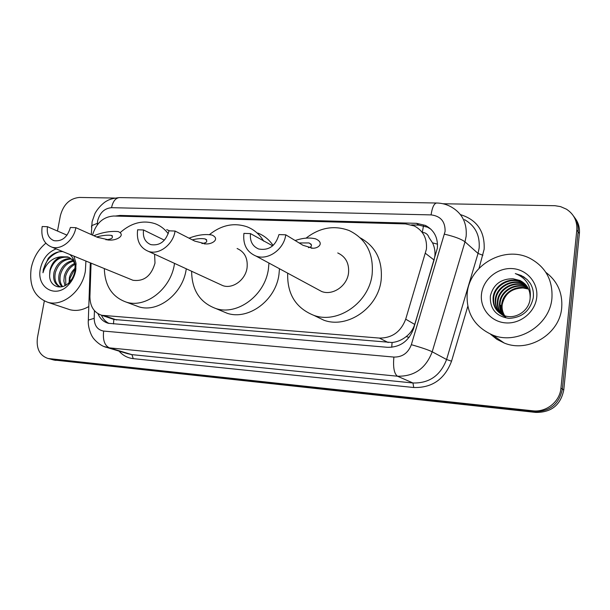 <?xml version="1.0" encoding="UTF-8"?>
<svg xmlns="http://www.w3.org/2000/svg" width="610" height="610" viewBox="0 0 610 610"><rect width="100%" height="100%" fill="white"/><g stroke="black" fill="none" stroke-linecap="round" stroke-linejoin="round"><path stroke-width="0.91" d="M113.468 323.94L113.841 319.457L392.085 342.507C397.232 341.958 401.944 339.976 406.237 336.567C410.324 333.357 413.153 329.308 414.716 324.421L434.068 260.02L434.899 255.796C435.281 251.206 434.488 246.89 432.528 242.841L428.952 237.465C427.869 234.331 425.65 232.631 422.303 232.372L423.515 225.753M91.073 263.146L89.922 296.612C90.021 306.373 93.948 312.594 101.695 315.279L379.367 338.077C392.085 338.131 400.861 331.825 405.703 319.175L426.428 249.124C427.229 238.373 423.165 230.641 414.236 225.929L405.505 223.908L113.597 216.016C103.166 216.832 96.136 223.207 92.506 235.117M97.966 313.677C100.063 318.702 103.502 321.905 108.275 323.285L387.487 347.311C400.099 347.418 408.784 341.219 413.557 328.721L437.362 248.194C438.14 237.694 434.16 230.107 425.429 225.425L416.554 223.329L120.063 215.429L115.244 216.062M411.552 224.899L418.673 225.098L427.511 227.187L431.003 229.276M442.967 203.748L555.039 205.707L560.567 206.622L566.446 209.184C573.911 214.102 577.365 221.064 576.808 230.069L560.948 388.112C559.888 401.723 546.225 412.574 532.644 410.797L48.037 358.489C39.642 355.584 36.112 348.6 37.454 337.543L44.324 301.02M57.485 231.037L60.359 215.757C63.387 204.51 69.715 198.402 79.346 197.442L114.588 198.052M576.808 230.069L578.105 231.808C578.615 225.852 577.068 220.576 573.461 215.986C577.068 220.576 578.615 225.852 578.105 231.808L562.367 389.05C559.21 404.224 549.823 411.742 534.2 411.605L50.439 359.122M109.076 323.475C105.652 321.783 103.105 319.03 101.435 315.21M574.772 217.793C578.356 222.36 579.896 227.606 579.386 233.531L578.105 231.808L562.367 389.05C559.21 404.224 549.823 411.742 534.2 411.605L52.696 359.58L48.037 358.489M579.386 233.531L563.77 389.981C560.636 405.078 551.295 412.551 535.74 412.413L53.68 359.969M467.222 293.212C469.54 264.824 504.935 244.846 530.433 258.594C545.706 267.088 552.874 280.257 551.936 298.099C549.991 325.587 517.158 345.443 492.445 334.959C474.389 326.731 465.979 312.816 467.222 293.212M545.858 272.365C557.403 281.111 562.687 292.853 561.718 307.6C559.896 334.143 528.153 353.213 504.173 343.003L496.807 339.274L490.463 334.15M536.731 297.222C535.298 311.985 520.574 324.078 505.759 322.896C490.92 321.935 479.734 308.347 481.503 294.035C483.059 279.7 497.066 267.82 511.767 268.56C526.499 269.094 538.394 282.468 536.731 297.222M524.699 283.688L520.109 280.6L512.957 278.747C500.863 278.793 493.33 284.527 490.364 295.941C489.769 308.797 495.953 316.27 508.908 318.374C522.076 317.688 530.189 310.871 533.231 297.909C533.872 292.708 532.896 287.882 530.319 283.429L527.581 279.998L523.51 276.711L515.305 273.577C526.666 278.16 531.592 286.471 530.098 298.526C529.282 311.092 514.756 320.265 503.563 315.309L504.096 315.721C496.555 312.145 493.086 306.113 493.681 297.627C494.977 285.289 510.425 276.513 522.137 282.483L525.652 284.656M525.423 284.412L521.634 282.011C509.907 276.033 494.428 284.832 493.132 297.184C492.537 305.686 496.014 311.725 503.563 315.309M526.514 285.693L524.142 284.336C512.499 278.396 497.135 287.112 495.861 299.373C495.213 305.031 496.906 309.895 500.94 313.975M526.308 285.427L523.639 283.879C511.981 277.931 496.601 286.654 495.32 298.938C494.733 307.387 498.187 313.395 505.698 316.956M527.299 286.784L526.117 286.174C514.543 280.257 499.277 288.911 498.012 301.096C497.402 306.167 498.766 310.681 502.129 314.646M527.109 286.509L525.629 285.716C514.032 279.799 498.744 288.461 497.478 300.669C496.853 305.885 498.301 310.49 501.824 314.486M528.001 287.95C516.487 282.125 501.382 290.718 500.131 302.796C499.567 307.303 500.642 311.443 503.372 315.225M527.833 287.653L527.589 287.531C516.06 281.645 500.856 290.246 499.605 302.377C499.026 307.021 500.177 311.26 503.052 315.096M528.588 289.11L523.06 287.95C511.637 288.286 504.691 293.791 502.228 304.474C501.717 308.439 502.533 312.183 504.668 315.713M528.473 288.858C517.021 283.894 502.953 292.449 501.71 304.062C501.184 308.157 502.06 312 504.34 315.599M501.496 312.099L500.863 305.259M512.957 278.747L519.979 280.478C527.177 284.275 530.547 290.291 530.098 298.526M526.918 279.349L521.291 275.537L515.305 273.577M295.148 240.531C302.751 237.923 309.567 237.366 315.606 238.853C324.81 242.94 318.359 248.56 312.762 248.217L302.987 245.296L285.762 234.812L278.953 234.583C275.659 245.952 268.896 250.763 258.663 249.002C252.464 246.303 249.742 241.171 250.496 233.615L243.916 233.386C242.788 244.557 246.821 252.121 256.025 256.078L321.706 291.519C332.717 295.827 347.113 286.006 348.531 273.028C349.316 263.375 345.717 256.68 337.749 252.944M272.678 245.838L250.496 233.615M306.113 238.106C319.831 227.507 334.196 224.998 349.21 230.565C366.114 238.861 373.762 253.417 372.146 274.241C369.157 302.613 337.94 324.2 313.944 315.4C295.797 308.103 287.043 294.02 287.691 273.166M360.342 237.9C375.798 246.486 382.737 260.516 381.158 279.982C378.269 307.821 347.593 328.927 323.933 320.242L314.874 315.85M317.063 289.018L321.706 291.519M285.762 234.812C283.993 249.406 268.003 260.706 256.025 256.078M308.469 247.675C312.267 246.745 312.45 245.167 309.026 242.94L299.113 242.94M189.039 238.174C197.297 234.941 204.907 233.889 211.868 235.01C220.347 238.716 212.585 244.366 205.936 243.931L194.743 241.095L175.078 231.045L168.993 230.839C165.897 241.354 159.85 245.952 150.861 244.64C145.111 242.231 142.664 237.343 143.533 229.97L137.639 229.772C136.35 240.645 139.964 247.851 148.489 251.389L222.856 285.648C232.715 289.239 245.51 279.898 247.065 267.82C247.98 258.304 244.663 251.869 237.107 248.506M163.815 239.89L143.533 229.97M209.573 234.507C221.605 224.976 234.118 222.414 247.111 226.821C254.103 229.573 259.616 234.354 263.665 241.163M268.957 263.055L268.43 268.918C265.114 295.377 237.282 315.896 215.78 308.507C199.889 302.545 191.837 290.131 191.631 271.259M257.832 233.058C264.084 235.521 269.178 239.654 273.105 245.456M279.471 268.728L278.968 274.485C275.766 300.471 248.377 320.555 227.133 313.25L221.117 310.734M219.745 284.214L222.856 285.648M175.078 231.045C173.156 244.549 159.08 255.209 148.489 251.389M201.94 243.573C207.042 242.788 208.094 241.247 205.112 238.937C201.544 238.289 197.289 238.594 192.356 239.867M93.826 235.712C102.594 232.273 110.73 230.9 118.233 231.587C126.003 234.964 117.166 240.569 109.686 240.065L97.386 237.305L75.869 227.675L70.386 227.484C67.451 237.275 61.991 241.674 54.016 240.683C48.701 238.51 46.52 233.851 47.481 226.706L42.174 226.523C40.748 237.069 43.973 243.931 51.835 247.119L132.942 280.257C143.907 281.728 151.257 276.01 155.001 263.101L154.589 254.195M67.024 235.163L47.481 226.706M120.269 232.532C131.28 222.863 142.801 219.89 154.841 223.611C160.201 225.555 164.662 228.941 168.238 233.76M174.536 263.383L174.422 264.092C170.869 288.934 145.744 308.477 126.354 302.148C112.217 297.108 104.874 285.915 104.325 268.568M166.705 229.619L169.626 230.862M186.286 268.796L186.172 269.49C182.741 293.906 157.975 313.06 138.79 306.792L134.635 305.236M130.784 279.372L132.942 280.257M75.869 227.675C73.833 240.256 61.267 250.336 51.835 247.119M105.919 239.799C111.996 239.135 113.796 237.656 111.325 235.353C107.07 234.896 102.175 235.429 96.632 236.97M85.918 261.042L85.362 271.183C82.175 291.123 62.777 306.952 47.755 302.278C34.389 297.146 28.876 285.739 31.224 268.057C33.359 257.824 38.224 249.543 45.819 243.215M71.324 258.975C63.47 259.372 58.148 263.894 55.365 272.533C54.054 279.502 55.716 284.29 60.344 286.898M70.768 258.533C62.594 258.526 57.027 263.024 54.069 272.045C52.696 279.769 54.763 284.71 60.253 286.868L60.672 286.974M73.345 261.21C66.94 262.918 62.662 267.34 60.512 274.477C59.429 279.365 60.138 283.406 62.639 286.578M72.872 260.577C66.078 262.01 61.534 266.478 59.231 273.989C58.087 279.38 58.995 283.635 61.968 286.753M74.245 261.202L68.861 257.405C59.894 256.093 53.657 260.478 50.15 270.565L49.623 275.125L49.89 270.466C51.522 263.512 55.251 258.945 61.061 256.772L67.573 256.886C71.004 258.015 73.474 260.508 74.984 264.351C70.234 266.89 67.108 270.909 65.59 276.391L65.857 285.137M74.618 263.459C69.441 265.838 66.01 269.986 64.332 275.911L63.859 280.989L64.98 285.632M69.761 281.835L70.043 278.068L75.175 268.293M75.175 268.194C72.209 270.893 70.264 274.103 69.357 277.809L69.052 284.268M76.113 264.458L75.808 263.756M75.953 269.018L75.236 265.091M73.444 259.219L72.704 258.96M49.623 275.125C49.204 286.7 61.61 291.062 69.311 282.323C72.11 279.319 73.94 275.69 74.801 271.435L75.114 265.396C74.603 260.683 72.803 257.023 69.708 254.423M73.955 256.154L76.014 263.268L75.709 270.627C74.664 275.987 72.346 280.646 68.762 284.588C55.983 299.335 35.982 287.562 40.405 268.591C42.715 258.731 47.969 252.166 56.166 248.888M62.853 251.617C57.447 251.328 52.582 253.562 48.251 258.32L43.379 269.178L42.967 272.754L44.172 269.33C47.771 261.751 53.406 257.565 61.061 256.772M88.801 306.525C82.403 310.231 76.09 311.283 69.868 309.697L67.519 308.904M58.964 251.816C49.814 255.323 44.484 262.3 42.967 272.754M434.068 260.02L425.521 253.394M391.727 347.281L392.085 342.507M406.237 336.567L409.089 337.406M432.528 242.841L437.53 244.175M414.716 324.421L405.703 319.175M388.181 342.53L379.367 338.077M116.731 319.998L104.287 315.728M418.673 225.098L416.554 223.329M94.443 310.688L94.184 318.336C94.39 325.702 97.554 329.949 103.662 331.07L393.885 357.071C402.348 357.178 408.166 353.053 411.338 344.696L445.102 231.381C445.3 221.56 440.626 216.062 431.087 214.895L111.531 207.682C104.409 208.345 99.766 212.768 97.6 220.965L97.295 224.846M436.775 203.008L436.546 203.008C441.777 203.084 446.65 204.381 451.179 206.904C462.121 213.164 467.115 222.94 466.154 236.238L464.995 241.812L478.034 253.447L479.147 248.072C480.039 235.224 475.167 225.746 464.538 219.638M119.735 197.602L436.546 203.008C433.992 203.565 432.17 207.53 431.087 214.895M91.546 227.332L91.599 225.708L97.341 223.329M460.458 214.629C476.974 219.768 484.881 231.297 484.165 249.215L479.056 268.301M467.801 306.319L451.545 361.196C444.69 379.222 432.093 387.99 413.755 387.51L133.247 358.642C127.604 357.994 122.877 355.477 119.049 351.108M560.948 388.112L563.77 389.981M532.644 410.797L535.74 412.413M49.433 358.718L55.929 360.426M444.515 234.187C454.305 236.474 461.137 239.013 464.995 241.812L432.208 351.787L446.573 359.511L478.034 253.447L482.922 255.262M411.338 344.696C421.098 347.441 428.06 349.804 432.208 351.787C425.871 368.425 414.281 376.568 397.461 376.21L412.947 382.981C429.265 383.37 440.473 375.546 446.573 359.511L451.545 361.196M393.885 357.071C392.954 367.334 394.144 373.709 397.461 376.21L109.388 347.86L131.928 354.639L412.947 382.981L413.755 387.51M103.662 331.07C102.648 339.907 104.554 345.504 109.388 347.86L103.898 346.48M127.459 353.632L131.928 354.639L133.247 358.642M88.29 321.302L88.328 320.097L94.184 318.336M91.294 234.575L92.118 221.689L95.007 213.416C99.277 205.761 105.621 201.399 106.506 201.14C109.099 199.386 113.391 198.204 119.377 197.602C115.526 198.044 112.911 201.407 111.531 207.682M121.687 216.23L120.063 215.429M114.161 319.548L101.695 315.279M427.511 227.187L425.429 225.425M90.31 262.841L88.328 320.097C87.581 327.44 91.813 336.438 92.491 336.819C92.392 337.452 99.087 345.855 106.727 347.41L127.368 353.609M54.542 360.197L51.301 359.351M521.634 282.011L522.137 282.483M523.647 283.879L524.142 284.336M525.629 285.716L526.125 286.174M492.445 334.959L504.173 343.003M313.944 315.4L323.933 320.242M309.026 242.94L311.268 244.328M312.762 248.217L311.161 248.148M215.78 308.507L227.133 313.25M205.112 238.937L206.653 239.745M205.936 243.931L204.091 243.855M126.354 302.148L138.79 306.792M111.325 235.353L112.408 235.849M109.686 240.065L107.65 239.989M67.573 256.886L68.861 257.405M69.311 282.323L68.762 284.588M75.114 265.396L76.014 263.268M47.755 302.278L69.868 309.697"/></g></svg>
